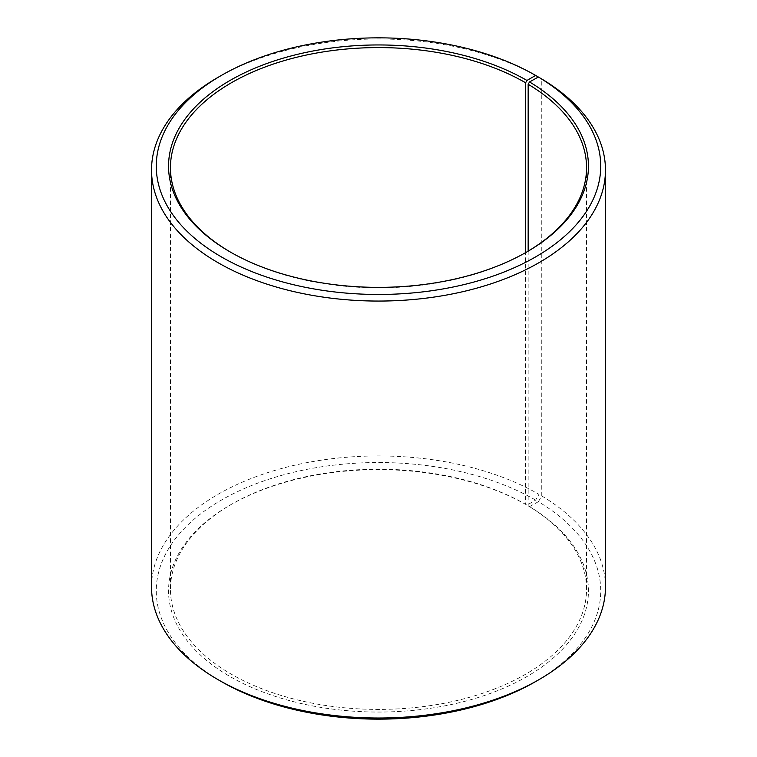 <?xml version="1.0" encoding="UTF-8"?>
<svg xmlns="http://www.w3.org/2000/svg" width="757" height="757" viewBox="0 0 757 757"><rect width="100%" height="100%" fill="white"/><g stroke="black" fill="none" stroke-linecap="round" stroke-linejoin="round"><path stroke-width="0.57" stroke-dasharray="3.79 2.84" d="M528.159 251.144L528.159 505.856A208.052 120.117 180 0 1 586.552 589.296A208.052 120.117 180 0 1 378.5 709.413A208.052 120.117 180 0 1 170.448 589.296A208.052 120.117 180 0 1 231.387 504.361A208.052 120.117 180 0 1 525.613 504.361L526.948 505.137L535.644 500.112L538.984 494.321L538.984 77.384M526.285 252.251A208.052 120.117 180 0 1 525.613 252.639A208.052 120.117 180 0 1 231.387 252.639A208.052 120.117 180 0 1 230.715 252.251M526.957 251.863L525.613 252.639L525.613 504.361M528.159 505.856L529.522 506.641A209.944 121.205 180 0 1 525.216 677.543A209.944 121.205 180 0 1 229.191 676.048A209.944 121.205 180 0 1 230.043 505.137A209.944 121.205 180 0 1 526.948 505.137M529.522 506.641L538.359 501.711A222.236 128.311 180 0 1 535.644 681.565M221.356 681.565A222.236 128.311 180 0 1 221.356 500.112A222.236 128.311 180 0 1 535.644 500.112M538.359 501.711L541.766 495.958A226.968 131.037 180 0 1 605.468 586.978M151.532 586.978A226.968 131.037 180 0 1 291.644 465.924A226.968 131.037 180 0 1 538.984 494.321M218.007 77.365A226.968 131.037 180 0 1 538.984 77.365M541.766 495.958L541.766 78.993M170.448 167.704L170.448 589.296M586.552 167.704L586.552 589.296M231.387 504.361L230.043 505.137M231.387 252.639L230.043 251.863"/><path stroke-width="1.14" d="M538.359 77.025A222.236 128.311 180 0 1 533.808 257.929A222.236 128.311 180 0 1 220.448 256.358A222.236 128.311 180 0 1 221.356 75.435L218.007 77.365A226.968 131.037 180 0 0 151.532 170.022A226.968 131.037 180 0 0 378.5 301.059A226.968 131.037 180 0 0 605.468 170.022A226.968 131.037 180 0 0 541.766 78.993L538.359 77.025L529.522 81.955L528.159 84.264L528.159 251.144M528.159 84.264A208.052 120.117 180 0 1 586.552 167.704A208.052 120.117 180 0 1 526.285 252.251M230.715 252.251A208.052 120.117 180 0 1 170.448 167.704A208.052 120.117 180 0 1 298.883 56.728A208.052 120.117 180 0 1 525.613 82.768L525.613 252.63M605.468 170.022L605.468 586.978A226.968 131.037 180 0 1 538.993 679.635L535.644 681.565A222.236 128.311 180 0 1 221.356 681.565L218.007 679.635A226.968 131.037 180 0 1 151.532 586.978L151.532 170.022M538.993 679.635A226.968 131.037 180 0 1 218.007 679.635M538.984 77.384L535.644 75.435L526.948 80.45L525.613 82.768M221.356 75.435A222.236 128.311 180 0 1 535.644 75.435M529.522 81.955A209.944 121.205 180 0 1 526.957 251.863A209.944 121.205 180 0 1 230.043 251.863A209.944 121.205 180 0 1 230.052 80.45A209.944 121.205 180 0 1 526.948 80.45"/></g></svg>
